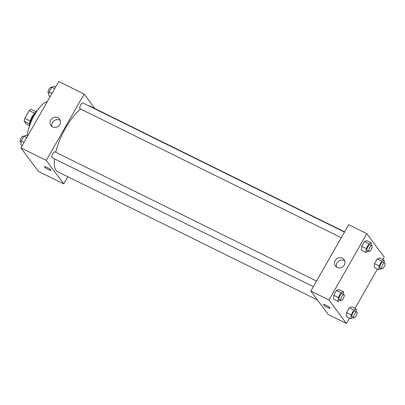 <?xml version="1.0" encoding="UTF-8"?>
<svg xmlns="http://www.w3.org/2000/svg" width="405" height="405" viewBox="0 0 405 405"><rect width="100%" height="100%" fill="white"/><g stroke="black" fill="none" stroke-linecap="round" stroke-linejoin="round"><path stroke-width="0.61" d="M30.183 120.999L24.837 118.356L29.261 110.6A8.323 2.84 116.3 0 1 31.023 109.239L36.091 111.739M29.302 125.484L26.224 123.96L24.189 121.216A8.323 2.84 116.3 0 1 24.837 118.356M29.504 123.839L24.189 121.216M29.428 124.922A8.601 2.936 -63.7 0 1 35.721 112.18M34.587 113.228L29.261 110.6M28.978 127.529A12.899 4.404 -63.7 0 1 37.518 110.241M27.368 135.721A22.574 7.705 -63.7 0 1 34.749 114.539A22.574 7.705 -63.7 0 1 47.35 101.539M67.807 176.712L63.712 183.885L38.348 171.361L20.923 147.871L58.765 81.526L84.134 94.056L94.891 108.56M50.701 120.062A5.392 4.992 143.4 0 1 59.575 119.09A5.392 4.992 143.4 0 1 58.219 126.314A5.392 4.992 143.4 0 1 50.914 125.52A5.392 4.992 143.4 0 1 50.701 120.062M63.712 183.885L46.291 160.395L20.923 147.871M46.291 160.395L84.134 94.056M60.274 120.457A5.392 4.992 -36.6 0 0 52.503 122.487A5.392 4.992 -36.6 0 0 52.017 126.578M44.484 166.698A3.761 0.607 -150.3 0 0 48.6 169.705A3.761 0.607 29.7 0 1 44.484 166.698A3.761 0.607 29.7 0 1 48.058 168.035A3.761 0.607 29.7 0 1 51.025 170.424A3.761 0.607 29.7 0 1 48.6 169.705A3.761 0.607 -150.3 0 0 51.025 170.424M316.533 281.055L54.964 151.885A3.225 1.099 116.3 0 0 52.549 154.29A3.225 1.099 116.3 0 0 52.108 157.672L313.333 286.669M344.452 232.111L82.883 102.941A3.225 1.099 116.3 0 0 80.595 105.097A3.225 1.099 116.3 0 0 79.876 108.596A3.225 1.099 116.3 0 0 80.028 108.722L341.253 237.72M54.493 158.851A36.551 12.474 116.3 0 0 56.052 170.297A36.551 12.474 116.3 0 0 57.738 171.74L317.505 300.019M344.589 231.868L90.107 106.196A36.551 12.474 116.3 0 0 88.609 105.766M80.661 109.036A36.551 12.474 116.3 0 0 55.713 152.255M349.485 318.041L346.386 323.474L328.263 314.523L310.843 291.038L348.685 224.694L366.803 233.639L384.224 257.129L382.862 259.519M354.947 308.463L377.404 269.092M338.939 289.58L336.484 290.501L333.75 295.291L333.477 299.153L333.75 295.291L336.484 290.501L338.939 289.58L343.47 291.813L343.293 294.268M366.854 240.631L364.404 241.557L361.67 246.346L361.397 250.209L361.67 246.346L364.404 241.557L366.854 240.631L371.385 242.868L371.213 245.324M379.713 257.96L377.257 258.886L374.524 263.675L374.25 267.538L374.524 263.675L377.257 258.886L379.713 257.96L384.239 260.197L384.067 262.653M346.386 323.474L328.961 299.983L366.803 233.639M346.331 316.482L346.609 312.619L346.331 316.482L350.862 318.72L351.135 314.857L353.869 310.068L356.324 309.142L356.147 311.597M349.338 307.83L346.609 312.619L349.338 307.83L351.793 306.909L349.338 307.83L353.869 310.068M337.092 267.406A5.392 4.992 143.4 0 1 335.396 265.999A5.392 4.992 143.4 0 1 336.752 258.775A5.392 4.992 143.4 0 1 344.058 259.575A5.392 4.992 143.4 0 1 343.582 265.994A5.392 4.992 143.4 0 1 337.092 267.406M328.961 299.983L310.843 291.038M329.974 307.927A3.761 0.607 29.7 0 1 330.07 308.225A3.761 0.607 29.7 0 1 326.501 306.889A3.761 0.607 29.7 0 1 323.534 304.494A3.761 0.607 29.7 0 1 326.526 305.512A3.761 0.607 29.7 0 1 329.974 307.927M344.756 260.936A5.392 4.992 -36.6 0 0 338.555 261.205A5.392 4.992 -36.6 0 0 336.499 267.062M323.534 304.494A3.761 0.607 -150.3 0 0 326.501 306.889A3.761 0.607 -150.3 0 0 330.07 308.225M340.64 300.151L338.008 301.391L338.281 297.528L341.015 292.739L343.47 291.813M343.977 294.607L342.164 293.711A3.225 1.099 116.3 0 0 339.876 295.868A3.225 1.099 116.3 0 0 339.162 299.366A3.225 1.099 116.3 0 0 339.309 299.492L341.121 300.389A3.225 1.099 116.3 0 0 343.536 297.984A3.225 1.099 116.3 0 0 343.977 294.607A3.225 1.099 116.3 0 0 341.688 296.764A3.225 1.099 116.3 0 0 340.975 300.262A3.225 1.099 116.3 0 0 341.121 300.389M338.008 301.391L333.477 299.153M338.281 297.528L333.75 295.291M341.015 292.739L336.484 290.501M368.56 251.206L365.923 252.447L366.201 248.584L368.93 243.795L371.385 242.868M371.896 245.658L370.084 244.767A3.225 1.099 116.3 0 0 367.796 246.918A3.225 1.099 116.3 0 0 367.077 250.422A3.225 1.099 116.3 0 0 367.229 250.548L369.041 251.444A3.225 1.099 116.3 0 0 371.456 249.04A3.225 1.099 116.3 0 0 371.896 245.658A3.225 1.099 116.3 0 0 369.608 247.814A3.225 1.099 116.3 0 0 368.889 251.318A3.225 1.099 116.3 0 0 369.041 251.444M365.923 252.447L361.397 250.209M366.201 248.584L361.67 246.346M368.93 243.795L364.404 241.557M353.494 317.479L350.862 318.72M356.83 311.936L355.018 311.04A3.225 1.099 116.3 0 0 352.73 313.197A3.225 1.099 116.3 0 0 352.016 316.695A3.225 1.099 116.3 0 0 352.163 316.821L353.975 317.717A3.225 1.099 116.3 0 0 356.39 315.313A3.225 1.099 116.3 0 0 356.83 311.936A3.225 1.099 116.3 0 0 354.542 314.093A3.225 1.099 116.3 0 0 353.828 317.591A3.225 1.099 116.3 0 0 353.975 317.717M356.324 309.142L351.793 306.909M351.135 314.857L346.609 312.619M381.414 268.535L378.781 269.776L379.055 265.913L381.788 261.124L384.239 260.197M384.75 262.987L382.938 262.096A3.225 1.099 116.3 0 0 380.649 264.247A3.225 1.099 116.3 0 0 379.936 267.751A3.225 1.099 116.3 0 0 380.082 267.877L381.895 268.773A3.225 1.099 116.3 0 0 384.31 266.368A3.225 1.099 116.3 0 0 384.75 262.987A3.225 1.099 116.3 0 0 382.462 265.143A3.225 1.099 116.3 0 0 381.743 268.647A3.225 1.099 116.3 0 0 381.895 268.773M378.781 269.776L374.25 267.538M379.055 265.913L374.524 263.675M381.788 261.124L377.257 258.886M22.285 145.481L20.908 144.803L21.187 140.94L23.915 136.151L26.371 135.224L27.748 135.908M24.062 142.363L21.187 140.94M26.796 137.573L23.915 136.151M23.738 136.465L23.257 136.227A3.225 1.099 116.3 0 0 20.969 138.383A3.225 1.099 116.3 0 0 20.25 141.887A3.225 1.099 116.3 0 0 20.397 142.013L21.085 142.347M50.205 96.537L48.828 95.858L49.101 91.996L51.835 87.207L54.29 86.28L55.667 86.959M51.982 93.418L49.101 91.996M54.715 88.629L51.835 87.207M51.653 87.52L51.172 87.283A3.225 1.099 116.3 0 0 48.883 89.439A3.225 1.099 116.3 0 0 48.17 92.937A3.225 1.099 116.3 0 0 48.316 93.064L49 93.403"/></g></svg>
